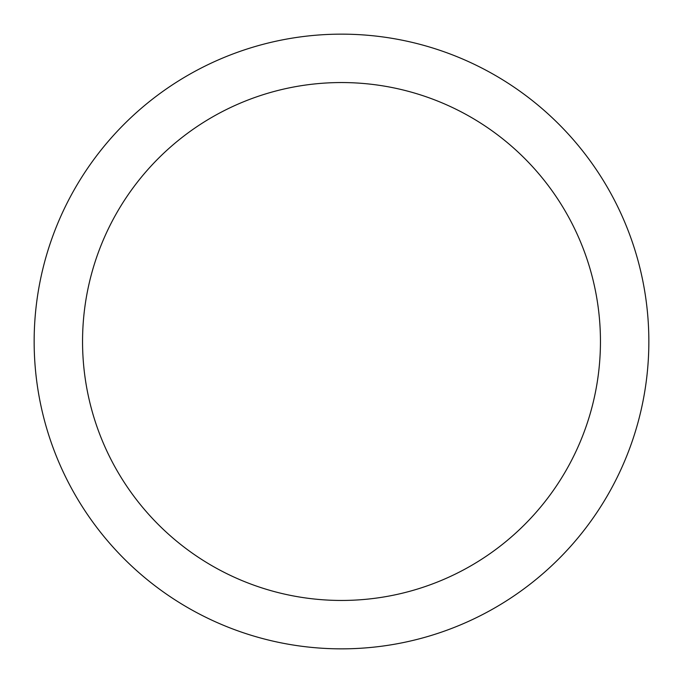 <?xml version="1.0" encoding="UTF-8"?>
<svg xmlns="http://www.w3.org/2000/svg" width="683" height="683" viewBox="0 0 683 683"><rect width="100%" height="100%" fill="white"/><g stroke="black" fill="none" stroke-linecap="round" stroke-linejoin="round"><path stroke-width="1.02" d="M341.5 648.85A307.35 307.35 0 0 1 34.15 341.5A307.35 307.35 0 0 1 341.5 34.15A307.35 307.35 0 0 1 648.85 341.5A307.35 307.35 0 0 1 341.5 648.85M341.5 82.549A258.951 258.951 0 0 1 600.451 341.5A258.951 258.951 0 0 1 341.5 600.451A258.951 258.951 0 0 1 82.549 341.5A258.951 258.951 0 0 1 341.5 82.549"/></g></svg>
